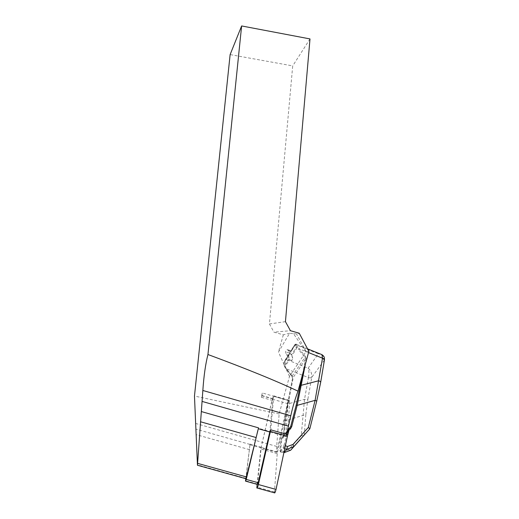<?xml version="1.0" encoding="UTF-8"?>
<svg xmlns="http://www.w3.org/2000/svg" width="519" height="519" viewBox="0 0 519 519"><rect width="100%" height="100%" fill="white"/><g stroke="black" fill="none" stroke-linecap="round" stroke-linejoin="round"><path stroke-width="0.39" stroke-dasharray="2.6 1.95" d="M257.411 484.428L261.213 447.235L272.073 400.35L272.812 398.942L269.88 431.503L258.358 428.22L257.807 430.543M258.358 428.22L258.54 427.864M245.759 478.674L250.048 444.082L245.941 478.726M261.284 397.23L261.991 395.809L262.309 392.941L261.284 397.23L272.073 400.35M272.812 398.942L261.991 395.809M308.876 351.324L305.84 351.856L289.492 376.431L279.138 413.935L276.685 446.418L276.666 452.302L288.11 400.421L262.309 392.941M288.11 400.421L285.95 436.602L270.315 432.145M291.367 355.041L288.609 350.915L287.552 349.728L286.825 349.644L285.495 351.824L286.384 354.529L289.109 358.623L288.59 355.178L288.83 354.224L289.913 353.458L289.336 352.959L290.685 350.792L291.535 350.857L290.964 350.74L290.796 351.765L291.367 355.041L296.466 346.958L297.017 347.646L297.776 346.874L299.327 348.878L298.607 349.527L297.017 347.652L291.866 355.787L293.027 358.558L291.659 360.692L290.848 360.575L289.602 359.362L290.634 360.51L291.347 360.601L292.716 358.467L291.866 355.787M305.84 351.856L293.546 333.736L289.583 333.25L278.469 352.077L284.639 365.707L289.109 358.623M289.492 376.431L285.028 366.57L289.602 359.362M293.546 333.736L296.472 333.873L299.242 333.237M289.583 333.25L283.316 334.846L273.974 332.173L290.439 330.7M279.138 413.935L194.469 396.055M285.444 321.657L269.439 323.966L292.71 65.9L230.125 54.592M269.439 323.966L273.974 332.173M283.316 334.846L278.469 352.077M284.639 365.707L284.769 366.985L286.183 369.003L286.507 368.84L285.152 366.777L284.97 362.113L289.913 353.458M286.559 434.332L285.95 436.602M309.999 38.925L292.71 65.9M276.666 452.302L266.383 449.396M265.832 449.24L249.892 444.738M261.213 447.235L250.048 444.082M288.83 354.224L284.282 362.217C283.659 363.858 283.822 365.447 284.769 366.985L291.97 376.418L292.294 376.249L286.507 368.84L308.429 377.611L304.517 399.332L301.221 435.83L288.59 449.636L283.212 451.601L280.5 451.063L279.838 450.486M319.432 353.634L318.29 353.776C322.318 354.367 324.336 356.488 324.336 360.147L320.541 382.691L316.746 401.018M304.231 435.324L305.84 414.545L285.684 420.637L288.142 403.879L292.988 378.909L292.294 376.249M304.076 435.499L301.221 435.83M290.283 450.434L288.59 449.636M280.13 451.134L283.192 447.397L284.016 445.283L285.015 445.555L283.77 448.319L280.448 452.017C279.747 451.303 279.546 450.79 279.838 450.473L280.701 452.049L283.861 452.737L283.212 451.601M280.448 452.017L281.804 439.275L283.971 436.544L285.684 420.637L285.048 420.072L283.283 436.232L283.971 436.544M296.466 346.958L295.324 344.512L294.578 344.992L290.932 350.857M289.252 428.636L282.706 437.095L283.121 438.133M291.535 350.857L295.441 344.603L296.265 344.058L296.394 344.376M307.566 348.865L296.401 344.389L297.776 346.874M294.578 344.992L295.441 344.603L318.29 353.776L308.137 368.211C309.058 370.605 309.162 373.738 308.435 377.611C310.025 378.001 311.128 377.903 311.75 377.313C312.01 373.492 310.81 370.462 308.137 368.211L286.19 359.42L285.379 359.738L284.282 362.191L284.97 362.113M305.84 414.545L307.89 399.085C307.261 399.649 306.139 399.727 304.517 399.332L288.142 403.879L287.643 403.477L285.048 420.059L283.322 435.96L288.46 429.356M307.89 399.085L311.75 377.313C311.128 377.903 310.025 378.007 308.429 377.611M324.336 360.147L311.75 377.313M320.541 382.691L320.671 382.36M296.265 344.058L295.499 344.22L290.796 351.765M288.551 355.372L284.282 362.191C283.575 362.703 283.724 364.319 284.736 367.037L285.152 366.777M283.192 447.397L283.77 448.319L284.808 448.714M289.608 428.311L281.382 438.237L281.804 439.275L281.181 438.594L279.864 450.382M288.188 429.57L281.214 438.49L287.993 429.842L281.214 438.49L279.838 450.473M269.88 431.503L269.77 431.99M257.132 484.35L260.791 448.967L272.254 399.15C272.936 396.587 273.429 395.484 273.727 395.841L270.756 429.823M274.415 492.816L277.211 453.606L288.09 403.737C288.759 401.174 289.271 400.078 289.628 400.447L288.11 428.058M245.961 478.336L197.415 464.842M249.503 449.655L196.338 434.669M249.886 444.394L195.89 429.129M276.685 446.418L195.423 423.394M306.132 351.584L296.472 333.873M316.674 401.07L309.733 428.908M287.688 435.169L285.015 445.555L285.456 445.724M285.359 359.803L288.869 354.133M302.674 374.05L305.386 359.498L304.776 357.28L298.607 349.527M286.177 368.905L291.97 376.327L292.528 378.455L305.386 359.498L306.268 359.401L305.406 364.053M308.533 352.576L299.327 348.878L305.503 356.631L291.97 376.327L292.528 378.455L287.662 403.438L285.08 419.962M284.016 445.283L288 429.959M305.503 356.631L306.268 359.401M287.662 403.438L292.508 378.494L292.988 378.909M288.59 355.178L286.384 354.529M289.336 352.959L285.495 351.824M290.685 350.792L286.825 349.644M290.835 351.577L288.609 350.915M257.418 484.032L245.506 480.724M288.09 403.737L272.254 399.15M289.647 400.947L273.727 396.328M274.395 491.999L256.84 487.133M277.211 453.606L260.791 448.967M277.464 452.036L261.07 447.404M303.537 435.882L290.309 450.401M289.79 450.434L283.653 452.685M280.5 452.03L283.432 452.613M296.401 344.389L295.493 344.227L294.597 344.921L290.932 350.818M287.552 349.728L290.964 350.74M261.998 395.562L272.812 398.696M273.727 395.841L289.628 400.447"/><path stroke-width="0.78" d="M197.596 465.29L245.941 478.726L258.54 427.864L201.333 411.554L202.845 390.47C203.837 375.899 205.543 363.91 207.95 354.516L241.627 25.95L309.999 38.925L285.444 321.657L290.439 330.7L299.242 333.237L308.876 351.324L298.01 391.151C295.123 398.774 292.71 406.987 290.776 415.797L286.559 434.332M258.3 428.72L270.315 432.145M207.95 354.516C245.798 368.509 275.823 380.719 298.01 391.151M241.627 25.95L230.125 54.592L194.469 396.055L197.46 465.251L201.333 411.554M266.383 449.396L265.832 449.24M309.837 428.752L316.739 401.051L315.104 400.344L322.5 358.181L321.936 354.639L319.432 353.634M283.951 452.704L290.685 450.207L309.824 428.811L308.331 427.455L315.104 400.344L297.166 405.371L291.678 426.774L290.685 426.527L296.174 405.144L302.674 374.05M285.456 445.724L287.461 446.489L293.008 444.407L293.65 446.729L286.644 449.409L284.808 448.714M290.685 450.207L293.65 446.729M290.634 450.252L290.283 450.434M287.461 446.489L286.702 449.344M283.971 452.594L286.644 449.409M289.719 428.175L290.685 426.527L288.46 429.356M305.406 364.053L297.166 405.371L296.174 405.144M320.671 382.36L324.446 359.914C324.518 359.219 323.869 358.642 322.5 358.181L308.533 352.576M316.746 401.018L320.651 382.464C320.716 381.796 320.048 381.225 318.653 380.764L300.553 385.468M291.678 426.774L290.491 428.817L289.699 428.194L288.188 429.57M290.491 428.817L288.96 430.212L288.006 429.81M269.77 431.99L258.183 482.728L257.411 484.428L245.63 481.158M257.807 430.543L246.24 479.413L245.487 481.119L245.759 478.674M288.11 428.058L287.734 434.669L270.756 429.823L258.378 484.538C257.651 487.322 257.132 488.457 256.827 487.944L257.132 484.35M287.734 434.669L276.03 489.436C275.329 492.22 274.785 493.348 274.415 492.816L257.145 488.029M202.845 390.47L290.776 415.797M288.525 426.177L202.157 401.434M256.042 437.523L200.496 421.759M246.694 477.019L197.888 463.441M309.824 428.811L293.618 446.775M293.008 444.407L308.331 427.455M288 429.959L288.96 430.212L287.688 435.169M324.459 359.862L322.5 358.175M246.24 479.413L258.183 482.728M287.494 436.265L270.483 431.412M276.03 489.436L258.378 484.538M289.252 428.636L288.006 429.816M307.566 348.865L321.936 354.639C324.55 356.618 324.407 357.299 324.466 359.816"/></g></svg>
